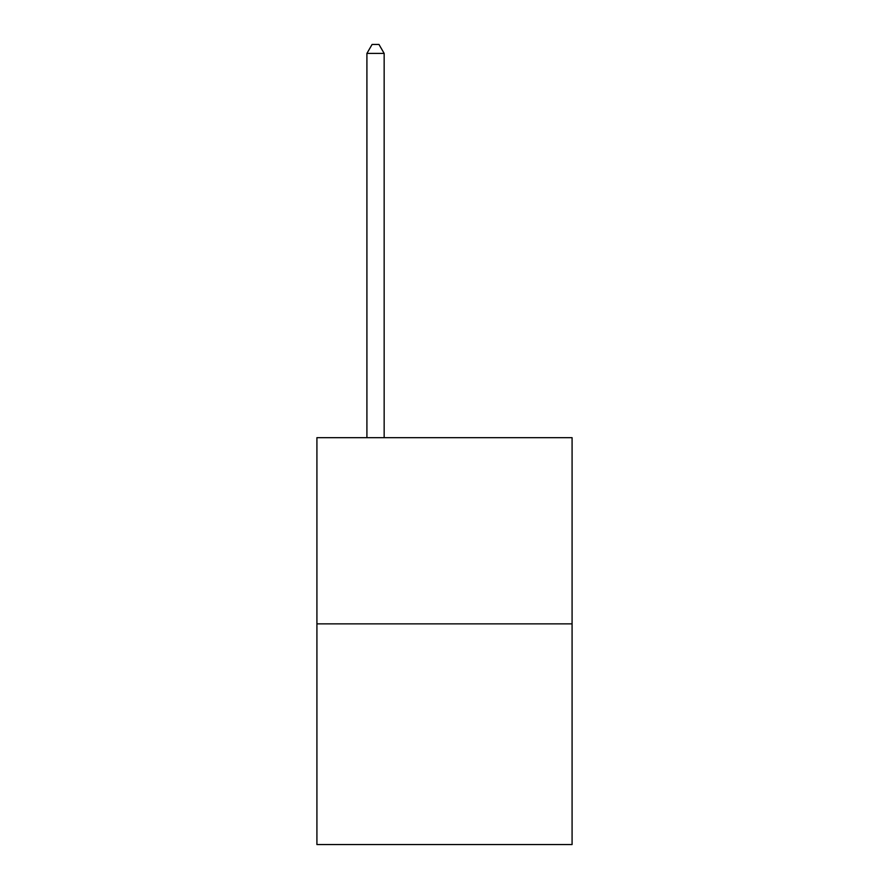 <?xml version="1.0" encoding="UTF-8"?>
<svg xmlns="http://www.w3.org/2000/svg" width="889" height="889" viewBox="0 0 889 889"><rect width="100%" height="100%" fill="white"/><g stroke="black" fill="none" stroke-linecap="round" stroke-linejoin="round"><path stroke-width="1.33" d="M572.083 623.867L572.083 437.677L316.917 437.677L316.917 844.55L572.083 844.55L572.083 623.867L316.917 623.867M384.159 437.677L384.159 53.418L366.913 53.418L366.913 437.677M366.913 53.418L372.091 44.45L378.981 44.45L384.159 53.418"/></g></svg>
